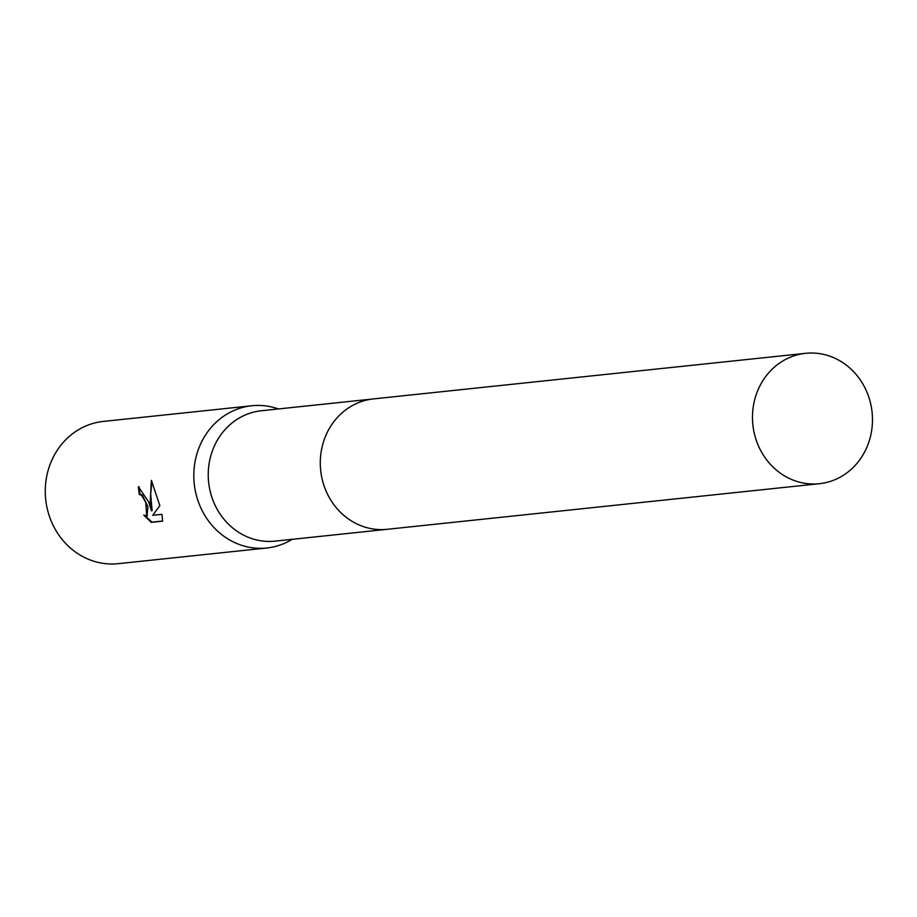 <?xml version="1.0" encoding="UTF-8"?>
<svg xmlns="http://www.w3.org/2000/svg" width="917" height="917" viewBox="0 0 917 917"><rect width="100%" height="100%" fill="white"/><g stroke="black" fill="none" stroke-linecap="round" stroke-linejoin="round"><path stroke-width="1.38" d="M372.749 398.998L261.356 410.747A65.554 59.926 84 0 0 211.036 494.55A65.554 59.926 84 0 0 275.111 541.133L386.504 529.373M278.39 408.948A71.515 65.382 84 0 0 251.762 405.761A71.515 65.382 84 0 0 196.868 497.186A71.515 65.382 84 0 0 266.767 547.999A71.515 65.382 84 0 0 292.145 539.334M148.852 502.252L151.431 510.861L150.216 502.115L151.374 480.393L159.856 505.622L152.726 515.285L161.931 514.322L162.607 521.165L151.236 522.358L143.751 515.113L146.709 515.916L145.803 502.573L141.596 495.318L139.292 494.332A71.515 65.382 -96 0 1 138.398 486.755L148.852 502.252M251.762 405.761L103.22 421.442A71.515 65.382 84 0 0 48.326 512.867A71.515 65.382 84 0 0 118.224 563.68L266.767 547.999M139.132 486.755A70.724 64.66 84 0 0 139.992 494.114L142.295 495.088L147.924 506.723L147.041 515.767M139.992 494.114L139.292 494.332M151.89 481.368L150.675 494.206L152.13 510.631L151.431 510.861M145.218 515.847L151.97 522.128L162.618 521.005M151.97 522.128L151.236 522.358M794.351 355.716A65.554 59.937 84 0 0 753.808 431.024A65.554 59.937 84 0 0 819.362 483.706A65.554 59.937 84 0 0 830.607 481.31A65.554 59.937 84 0 0 871.15 406.002A65.554 59.937 84 0 0 805.607 353.32A65.554 59.937 84 0 0 794.351 355.716M805.607 353.32L373.402 398.918A65.554 59.937 84 0 0 362.158 401.325A65.554 59.937 84 0 0 321.615 476.622A65.554 59.937 84 0 0 387.169 529.304L819.362 483.706M146.709 515.916L147.419 515.686"/></g></svg>
